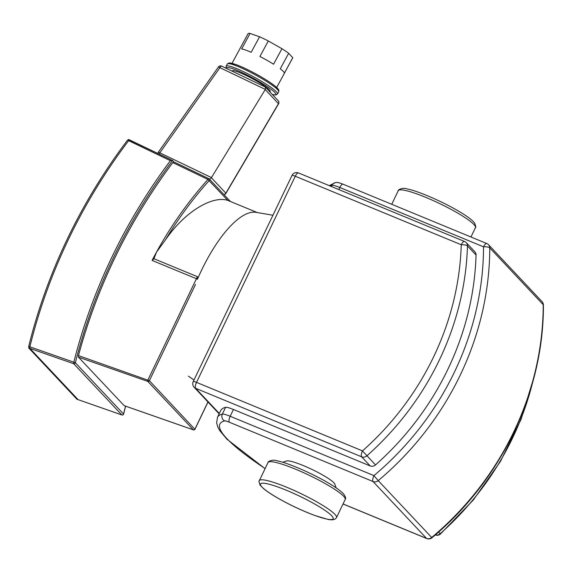 <?xml version="1.0" encoding="UTF-8"?>
<svg xmlns="http://www.w3.org/2000/svg" width="572" height="572" viewBox="0 0 572 572"><rect width="100%" height="100%" fill="white"/><g stroke="black" fill="none" stroke-linecap="round" stroke-linejoin="round"><path stroke-width="0.86" d="M466.273 242.678A5.076 5.076 0 0 0 464.514 241.463A5.076 1.78 112.4 0 0 461.254 244.752A5.076 1.416 1.7 0 1 467.474 245.924A5.076 4.698 -43.2 0 0 466.273 242.678L474.853 251.802A5.076 4.698 136.8 0 1 476.054 255.048A283.111 261.94 136.8 0 1 375.489 464.943A5.076 4.698 136.8 0 1 370.22 465.944L233.44 409.488A12.698 1.859 25.6 0 0 225.604 407.307A199.321 29.186 -154.4 0 0 220.72 410.56L217.467 417.353L216.624 422.965L217.946 427.377L219.741 430.602L226.962 439.224L265.079 468.654M219.133 413.849L219.133 413.849A5.076 4.698 -43.2 0 0 219.14 413.856L194.123 387.251A5.076 4.698 -43.2 0 0 195.653 388.309A5.076 1.78 -67.6 0 1 196.503 382.375A5.076 0.744 -154.4 0 0 193.243 381.581A5.076 5.076 0 0 0 194.123 387.251M272.937 215.244L256.027 212.334A88.867 31.11 112.4 0 0 201.373 270.599A88.867 31.11 112.4 0 0 197.44 279.229L197.497 276.726L153.932 258.737L156.528 252.088L165.38 239.961C185.9 210.117 213.578 195.431 227.842 200.429L257.257 212.548M153.932 258.737L152.08 260.424L196.425 278.728L147.948 379.901A1.273 0.436 109.3 0 0 147.798 381.402A1.273 1.173 -43.2 0 0 149.378 380.702L195.524 284.391M165.38 239.961A365.887 338.524 136.8 0 1 209.152 180.559A1.273 1.173 -43.2 0 0 208.866 178.678A1.273 0.45 115.6 0 0 208.816 178.643A1.273 0.45 115.6 0 0 207.936 179.436L227.842 200.429M269.941 91.942L270.198 91.47A21.586 2.76 -151.6 0 0 269.398 89.904A21.586 2.76 -151.6 0 0 249.035 76.927A21.586 2.76 -151.6 0 0 232.239 70.921L232.125 71.135M159.273 154.133A2.538 0.908 -64.4 0 1 159.824 152.838L158.38 152.131L218.475 66.938L219.92 67.653A2.538 0.908 -64.4 0 1 221.65 66.116L221.65 66.116A2.538 0.908 -64.4 0 1 221.75 66.188M158.38 152.173A2.538 2.495 -16.8 0 0 157.922 153.489A2.538 2.538 0 0 1 158.38 152.131L158.38 152.173M223.895 194.559A2.538 2.538 0 0 0 225.976 193.307L211.383 177.735L209.645 179.401M265.022 86.923L265.444 87.159L265.236 89.561L278.578 103.789A2.538 2.538 0 0 0 278.242 100.765A2.538 2.352 136.8 0 1 278.471 103.632L225.868 193.143A2.538 2.352 136.8 0 1 223.795 194.451M211.383 177.735L265.236 89.561M259.566 36.794L251.172 52.295A25.39 3.246 -151.6 0 0 241.663 48.942L250.057 33.441L259.566 36.794A25.39 3.246 -151.6 0 1 268.318 40.984L281.946 48.72L273.552 64.221A25.39 3.246 -151.6 0 0 259.924 56.485L268.318 40.984M292.778 57.686L284.384 73.187A25.39 3.246 -151.6 0 0 280.266 68.804L288.66 53.303L292.778 57.686A25.39 3.246 -151.6 0 1 292.728 57.851L276.684 87.495M250.057 33.441A25.39 3.246 -151.6 0 0 248.069 33.669L232.025 63.32M288.66 53.303A25.39 3.246 -151.6 0 0 281.946 48.72M123.473 414.171L123.531 413.999A1.273 1.173 136.8 0 1 121.857 414.943A1.273 0.436 109.3 0 0 121.929 414.986L121.929 414.986A1.273 0.436 109.3 0 0 122.029 414.986M172.408 160.439L129.68 139.954L128.629 140.669L170.385 160.675L172.565 160.517L173.867 161.897M129.322 140.018L172.565 160.517A543.629 502.974 136.8 0 0 75.347 362.762L73.831 362.198A1.273 0.436 109.3 0 0 73.674 363.706A1.273 1.173 -43.2 0 0 75.347 362.762L123.531 413.999A543.629 502.974 -43.2 0 1 125.568 406.156M129.615 139.94L128.65 139.475L127.542 140.147A544.901 504.147 -43.2 0 0 28.714 346.425L28.743 347.99L29.887 348.391L29.851 346.818L29.887 348.391L78.071 399.628L121.929 414.986A1.273 1.273 0 0 0 123.573 414.099L125.633 406.177M124.16 405.641L78.478 357.164L78.471 355.598A543.629 502.974 136.8 0 1 172.787 162.598L173.831 161.883L208.816 178.643A1.273 1.273 0 0 1 209.195 178.922L230.387 201.458M207.951 401.952L194.923 429.136A1.273 1.173 136.8 0 1 193.343 429.837A1.273 0.436 109.3 0 0 193.407 429.879L193.407 429.879A1.273 0.436 109.3 0 0 193.508 429.879M170.385 160.675A544.901 504.147 -43.2 0 0 73.831 362.198L29.851 346.818A543.629 502.974 136.8 0 1 128.629 140.669A543.629 502.974 136.8 0 0 29.851 346.818L28.714 346.425M78.071 399.628L121.857 414.943L73.674 363.706L29.887 348.391L78.071 399.628L77.063 399.277M28.743 347.99L76.927 399.227M128.65 139.475L129.68 139.954M336.157 487.88L334.777 484.098A27.041 3.961 -154.4 0 0 333.819 482.732A27.041 3.961 -154.4 0 0 309.509 468.275A27.041 3.961 -154.4 0 0 286.543 460.982L282.725 462.283M343.064 184.205C335.828 181.446 336.894 182.783 335.171 182.668A5.076 4.948 75.8 0 0 331.967 185.314A12.698 1.859 25.6 0 1 339.804 187.494A5.076 1.78 -67.6 0 1 343.064 184.205L486.793 243.536A5.076 1.78 112.4 0 0 483.533 246.825A290.733 268.99 136.8 0 1 373.924 475.611L230.187 416.28L233.44 409.488M338.81 189.575L339.804 187.494L483.533 246.825A5.076 1.451 0.1 0 1 489.761 247.862A5.076 4.698 -43.2 0 0 488.552 244.752A5.076 5.076 0 0 0 486.793 243.536M330.051 185.964A199.321 29.186 25.6 0 1 331.967 185.314L331.388 186.515M229.336 422.215A5.076 1.78 -67.6 0 1 230.187 416.28A12.698 1.859 -154.4 0 0 222.351 414.099A5.076 4.948 75.8 0 0 224.632 420.906A7.615 1.115 25.6 0 1 229.336 422.215L373.073 481.545L426.533 538.395L343.057 503.939M225.604 407.307L222.351 414.099A199.321 29.186 -154.4 0 0 217.467 417.353M265.122 468.561A194.244 28.443 25.6 0 1 224.632 420.906M426.533 538.395A5.076 1.78 112.4 0 0 426.769 538.559A5.076 5.076 0 0 0 431.974 537.751L431.696 537.494A5.076 4.698 136.8 0 1 426.533 538.395M542.02 301.601A5.076 4.698 136.8 0 1 543.228 304.712A5.076 1.451 0.1 0 1 543.4 305.09A5.076 5.076 0 0 0 542.02 301.601L488.552 244.752M373.924 475.611A5.076 1.78 112.4 0 0 373.073 481.545A5.076 4.698 -43.2 0 0 378.228 480.637L373.924 475.611M431.696 537.494L378.228 480.637A295.81 273.688 -43.2 0 0 489.761 247.862L543.228 304.712A295.81 273.688 136.8 0 1 431.696 537.494M435.271 534.942A5.076 5.076 0 0 0 440.447 533.998L440.175 533.726A5.076 4.698 136.8 0 1 435.342 534.877M532.332 383.59A283.111 261.94 136.8 0 1 440.175 533.726L438.588 532.039M375.489 464.943L362.491 450.886A5.076 1.78 112.4 0 0 361.64 456.821A5.076 4.698 -43.2 0 0 366.909 455.82A283.111 261.94 -43.2 0 0 467.474 245.924L476.054 255.048M219.319 413.477L195.653 388.309L361.64 456.821L370.22 465.944M362.491 450.886L196.503 382.375L295.266 176.24A5.076 1.78 -67.6 0 1 298.52 172.951A5.076 5.076 0 0 0 292.006 175.447A5.076 0.744 25.6 0 1 295.266 176.24L461.254 244.752A278.035 257.243 136.8 0 1 362.491 450.886M194.859 429.25L149.378 380.702L78.471 355.605M197.44 279.229L196.425 278.728A9.524 3.332 112.4 0 1 197.497 276.726M172.787 162.598L207.936 179.436A367.16 339.697 -43.2 0 0 156.528 252.088A367.16 339.697 -43.2 0 0 152.08 260.424M278.078 90.19A27.928 3.575 -151.6 0 0 255.319 73.624A27.928 3.575 -151.6 0 0 229 63.621M278.693 91.77L278.871 90.54C278.793 89.332 276.819 87.309 272.93 84.456C268.547 81.267 262.97 77.813 256.206 74.095C248.713 70.013 242.156 66.91 236.551 64.772L230.273 62.984L228.886 62.984L227.334 63.971A29.201 3.732 28.4 0 1 254.797 74.589A29.201 3.732 28.4 0 1 278.693 91.77L277.499 93.987A29.201 3.732 -151.6 0 0 253.596 76.798A29.201 3.732 -151.6 0 0 226.14 66.188L226.333 68.361M226.684 68.526A27.928 3.575 28.4 0 1 256.814 80.209A27.928 3.575 28.4 0 1 272.315 94.466M211.468 177.585L159.824 152.838L219.92 67.653L265.329 89.411M78.478 357.164L147.798 381.402L193.343 429.837L124.024 405.591M208.751 178.628L173.888 161.919M127.542 140.147L128.629 140.669M331.688 515.765A40.247 5.892 -154.4 0 0 270.356 484.555A40.247 5.892 -154.4 0 0 288.474 503.825A40.247 5.892 -154.4 0 0 331.688 515.765M334.97 514.407A42.786 6.263 -154.4 0 0 293.643 490.233A42.786 6.263 -154.4 0 0 259.338 480.63C258.687 480.602 258.952 482.117 260.153 485.185L263.656 488.717C268.082 492.342 274.682 496.51 283.447 501.229C294.258 506.992 304.754 511.754 314.929 515.522L327.67 519.34C332.339 520.306 335.285 519.726 336.508 517.603A42.786 6.263 -154.4 0 0 334.97 514.407M268.025 462.512C267.145 462.426 271.464 458.765 277.027 460.81C286.408 462.412 310.775 472.522 329.115 483.411C335.857 487.423 340.583 490.826 343.3 493.643C345.517 496.482 346.146 498.426 345.188 499.485A42.786 6.263 -154.4 0 0 343.65 496.289A42.786 6.263 -154.4 0 0 302.331 472.114A42.786 6.263 -154.4 0 0 268.025 462.512L259.338 480.63M473.888 224.467A42.786 6.263 -154.4 0 0 432.568 200.293A42.786 6.263 -154.4 0 0 398.255 190.69C397.376 190.605 401.701 186.944 407.264 188.982C416.645 190.59 441.005 200.7 459.352 211.59C466.094 215.594 470.82 219.005 473.537 221.814L474.617 223.109C475.811 226.176 476.083 227.692 475.425 227.663A42.786 6.263 -154.4 0 0 473.888 224.467M343.028 503.996L426.769 538.559M335.171 182.668L329.272 185.643M543.4 305.09C543.779 391.62 501.351 480.144 431.974 537.751M534.634 374.953L521.092 419.333L500.464 461.404L473.33 499.985L440.447 533.998M193.243 381.581L292.006 175.447M298.52 172.951L464.514 241.463M188.417 376.126L193.987 380.037M227.334 63.971L226.14 66.188M277.499 93.987L275.947 94.973L272.372 94.523M265.208 86.987L221.65 66.116A2.538 2.538 0 0 0 218.475 66.938M225.976 193.307L278.578 103.789M265.444 87.159L278.242 100.765M124.088 405.634L193.407 429.879A1.273 1.273 0 0 0 194.973 429.229L208.008 402.016M76.991 399.27L78.135 399.671M345.188 499.485L336.508 517.603M398.255 190.69L391.734 204.297M475.425 227.663L470.956 236.994"/></g></svg>
